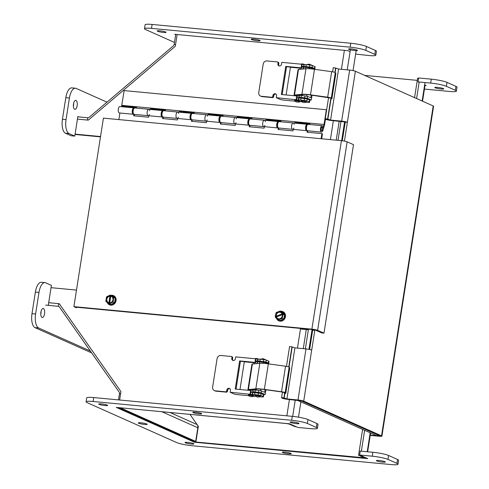 <?xml version="1.0" encoding="UTF-8"?>
<svg xmlns="http://www.w3.org/2000/svg" width="489" height="489" viewBox="0 0 489 489"><rect width="100%" height="100%" fill="white"/><g stroke="black" fill="none" stroke-linecap="round" stroke-linejoin="round"><path stroke-width="0.73" d="M362.612 429.421L358.578 455.186L364.299 457.796L195.887 442.025L196.847 442.453L364.097 458.279A4.377 0.562 -171.1 0 0 366.64 458.162A4.377 0.562 -171.1 0 0 366.64 458.138M414.568 97.641L417.618 78.161L418.615 78.258M358.578 455.186L360.399 455.357M361.371 451.188L364.635 430.326M416.591 98.546L419.183 82.011M364.653 75.385L417.27 80.367M195.887 442.025L198.345 426.316L189.995 414.415L197.153 424.617A4.377 3.918 -66 0 1 197.831 427.759L195.692 441.414L120.38 407.826M120.612 393.682L119.487 393.572A2.005 1.797 -66 0 0 119.175 392.135L59.42 306.994A2.005 1.797 -66 0 0 58.234 306.297L58.601 303.969A4.377 3.918 114 0 1 59.609 304.219M58.601 303.969L59.493 304.054M45.679 305.105L58.234 306.297L59.181 306.719M118.112 407.569L193.552 441.206L195.692 441.414M119.487 393.572L118.497 399.904M87.403 120.056L87.757 117.757A2.005 1.797 -66 0 0 89.126 117.299L173.412 45.789A2.005 1.797 -66 0 0 174.157 44.45L175.563 44.578M88.387 120.037A4.377 3.918 114 0 1 87.824 120.092M87.757 117.757L77.8 116.81M175.734 34.389L174.157 44.45M284.781 392.471L283.932 397.899L281.597 397.557L281.798 397.942A4.377 0.562 -171.1 0 0 287.887 399.36L301.579 400.937L379.403 435.644L378.431 435.717M283.932 397.899L286.921 398.926L297.997 399.978L305.992 348.92A4.377 0.562 8.9 0 1 311.707 350.087L314.8 330.344M288.779 366.939L291.927 346.842L294.916 347.875L305.992 348.92M291.927 346.842L289.592 346.505L286.481 366.371M282.459 392.062L281.597 397.557M330.906 97.922L327.599 119.059L325.258 118.723L325.46 119.108A4.377 0.562 -171.1 0 0 331.554 120.52L344.58 121.895M327.599 119.059L330.588 120.092L341.658 121.138L349.653 70.086A4.377 0.562 8.9 0 1 355.375 71.247L433.205 105.954A4.377 0.562 8.9 0 1 433.584 106.26L381.921 436.151A4.377 0.562 -171.1 0 0 381.542 435.846L303.718 401.145A4.377 0.562 -171.1 0 0 297.997 399.978M334.904 72.396L335.595 68.002L338.584 69.035L349.653 70.086M335.595 68.002L333.254 67.665L332.606 71.822M328.584 97.519L325.258 118.723M311.689 350.081L303.718 401.145M344.439 141.089L347.379 122.311A4.377 0.562 -171.1 0 0 341.658 121.138M347.379 122.311L345.24 122.103L347.379 122.305L355.375 71.247M345.246 122.109L342.324 140.753M309.635 349.488L312.66 330.142M370.21 435.399L379.378 436.267A4.377 0.562 -171.1 0 0 381.921 436.151M370.259 435.063L378.413 435.833M306.725 67.384A2.488 0.318 8.9 0 1 306.548 67.225A2.488 0.318 8.9 0 1 309.042 67.293A2.488 0.318 8.9 0 1 311.469 67.995M302.092 66.859A2.488 0.318 8.9 0 1 304.054 67.231M309.794 64.994L312.41 65.526L312.116 67.415L305.949 66.541A4.01 0.513 -171.1 0 0 303.871 66.516L301.78 66.29L302.074 64.407L304.17 64.627A4.01 0.513 8.9 0 1 306.242 64.658L309.794 64.994L309.494 66.877M296.542 99.75L296.835 97.867L298.932 98.087A4.01 0.513 8.9 0 1 301.004 98.118L307.171 98.986L306.878 100.875L300.711 100.007A4.01 0.513 -171.1 0 0 298.632 99.976L276.273 97.69L276.566 95.807A2.005 1.797 -66 0 0 272.954 95.465L272.813 96.37A1.002 0.899 114 0 1 271.756 97.262L261.377 96.284A3.509 3.142 114 0 1 260.484 96.052A3.509 3.142 114 0 1 258.754 92.549L263.216 64.071A3.509 3.142 114 0 1 266.908 60.936L277.294 61.92A1.002 0.899 114 0 1 278.039 62.983L277.899 63.888A2.005 1.797 -66 0 0 281.511 64.23L281.805 62.347L301.67 64.224L301.102 67.83L285.753 66.376L281.352 94.511L296.695 95.966L296.132 99.573M309.256 101.932A4.01 0.513 8.9 0 1 309.604 102.213L309.898 100.324A4.01 0.513 -171.1 0 0 309.549 100.049L309.256 101.932L306.878 100.875M309.549 100.049L307.171 98.986M294.659 101.125L283.687 100.086A2.885 0.373 8.9 0 1 279.916 99.316L276.273 97.69M309.604 102.213A4.01 0.513 8.9 0 1 307.269 102.317L306.255 102.219M301.676 101.785L299.836 101.614M314.494 68.472A4.01 0.513 8.9 0 1 314.843 68.753L315.136 66.865A4.01 0.513 -171.1 0 0 314.788 66.59L314.494 68.472L312.116 67.415M314.788 66.59L312.41 65.526M282.171 94.591L286.536 66.724L301.884 68.179L302.153 66.461L301.78 66.29M314.843 68.753A4.01 0.513 8.9 0 1 313.712 68.931M301.67 64.224L302.074 64.407M296.695 95.966L297.477 96.315L297.214 97.983M275.943 94.035A2.005 1.797 -66 0 0 273.736 95.813L273.596 96.718A1.002 0.899 114 0 1 272.538 97.611L262.159 96.633A3.509 3.142 114 0 1 261.267 96.4L260.484 96.052M277.55 61.987L278.327 62.335A1.002 0.899 114 0 1 278.822 63.332L278.681 64.236A2.005 1.797 -66 0 0 279.305 66.009M286.536 66.724L285.753 66.376M301.884 68.179L301.102 67.83M295.827 95.655A2.726 0.348 8.9 0 1 295.319 95.361A2.726 0.348 8.9 0 1 295.631 95.251L303.064 94.542A10.018 1.29 8.9 0 1 310.631 95.019L330.026 97.959M330.784 98.723L331.878 98.87L335.876 73.344L335.283 72.604A3.289 0.422 8.9 0 0 331.664 71.675L314.476 69.304A11.302 1.455 -171.1 0 0 305.943 68.766L298.51 69.475A4.01 0.513 -171.1 0 0 298.052 69.634L294.054 95.166A4.01 0.513 -171.1 0 1 294.512 95L298.51 69.475M331.878 98.87L331.285 98.13A3.289 0.422 -171.1 0 0 327.667 97.201L310.478 94.829A11.302 1.455 -171.1 0 0 301.945 94.291L294.512 95M299.225 95.471A4.01 0.513 -171.1 0 0 297.514 95.19L296.964 95.294A2.726 0.348 8.9 0 1 298.975 95.599M301.896 98.203A2.488 0.318 8.9 0 1 301.719 98.051A2.488 0.318 8.9 0 1 304.213 98.112A2.488 0.318 8.9 0 1 306.64 98.815M312.049 95.214L311.291 100.019L307.288 98.234L301.126 97.366A4.01 0.513 -171.1 0 0 299.048 97.335L299.079 95.502L298.693 97.397L300.173 98.057M299.079 95.502L299.341 95.453A4.01 0.513 8.9 0 1 301.42 95.477L307.587 96.351L307.288 98.234M311.23 95.104L310.808 97.788L307.587 96.351M314.58 69.316L312 68.167L311.872 68.986M311.291 100.019L308.999 99.805M303.223 69.022L303.492 67.317L303.131 69.035M303.492 67.317L303.755 67.268A4.01 0.513 8.9 0 1 305.833 67.299L312 68.167M300.13 68.173L290.442 67.256L286.102 94.964M300.454 64.108A2.708 0.348 8.9 0 1 300.49 64.108A2.708 0.348 8.9 0 1 304.488 64.591M299.812 101.779L299.916 101.119A2.708 0.348 -171.1 0 0 298.418 100.563A2.708 0.348 -171.1 0 0 294.574 100.282L294.47 100.942A2.708 0.348 -171.1 0 0 294.543 101.046C297.446 102.47 295.845 101.895 298.614 102.079L299.708 101.859A2.708 0.348 -171.1 0 0 299.812 101.779A2.708 0.348 -171.1 0 0 297.196 101.021A2.708 0.348 -171.1 0 0 294.47 100.942M306.725 64.701L306.744 64.585A2.708 0.348 8.9 0 1 306.847 64.505A2.708 0.348 8.9 0 1 309.164 64.609A2.708 0.348 8.9 0 1 311.799 65.208A2.708 0.348 8.9 0 1 312.013 65.318A2.708 0.348 8.9 0 1 312.092 65.41M306.334 102.152L306.438 101.492A2.708 0.348 -171.1 0 0 306.145 101.278A2.708 0.348 -171.1 0 0 302.55 100.569A2.708 0.348 -171.1 0 0 301.096 100.655L300.992 101.315A2.708 0.348 -171.1 0 0 301.071 101.419C304.372 102.873 303.021 102.617 306.23 102.232A2.708 0.348 -171.1 0 0 306.334 102.152A2.708 0.348 -171.1 0 0 306.047 101.938A2.708 0.348 -171.1 0 0 303.064 101.302A2.708 0.348 -171.1 0 0 300.992 101.315M260.6 361.927A2.488 0.318 8.9 0 1 260.423 361.774A2.488 0.318 8.9 0 1 262.917 361.842A2.488 0.318 8.9 0 1 265.344 362.538M255.967 361.408A2.488 0.318 8.9 0 1 257.929 361.781M263.669 359.543L266.285 360.075L265.992 361.958L259.824 361.09A4.01 0.513 -171.1 0 0 257.746 361.059L255.655 360.839L255.949 358.957L258.045 359.177A4.01 0.513 8.9 0 1 260.117 359.207L263.669 359.543L263.369 361.426M250.417 394.299L250.71 392.416L252.807 392.636A4.01 0.513 8.9 0 1 254.879 392.667L261.047 393.535L260.753 395.418L254.586 394.55A4.01 0.513 -171.1 0 0 252.507 394.525L230.148 392.239L230.441 390.356A2.005 1.797 -66 0 0 226.829 390.014L226.688 390.913A1.002 0.899 114 0 1 225.631 391.811L215.252 390.827A3.509 3.142 114 0 1 214.359 390.595A3.509 3.142 114 0 1 212.629 387.092L217.092 358.62A3.509 3.142 114 0 1 220.783 355.485L231.169 356.469A1.002 0.899 114 0 1 231.914 357.532L231.774 358.437A2.005 1.797 -66 0 0 235.386 358.779L235.68 356.891L255.545 358.773L254.977 362.38L239.628 360.925L235.227 389.061L250.57 390.515L250.007 394.116M263.131 396.481A4.01 0.513 8.9 0 1 263.479 396.756L263.773 394.874A4.01 0.513 -171.1 0 0 263.424 394.592L263.131 396.481L260.753 395.418M263.424 394.592L261.047 393.535M248.534 395.668L237.562 394.635A2.885 0.373 8.9 0 1 233.791 393.865L230.148 392.239M263.479 396.756A4.01 0.513 8.9 0 1 261.144 396.866L260.13 396.768A2.708 0.348 -171.1 0 0 260.209 396.701A2.708 0.348 -171.1 0 0 259.922 396.487A2.708 0.348 -171.1 0 0 256.939 395.846A2.708 0.348 -171.1 0 0 254.867 395.864A2.708 0.348 -171.1 0 0 254.946 395.968C258.247 397.423 256.896 397.16 260.105 396.775M255.551 396.334L253.712 396.163M268.369 363.021A4.01 0.513 8.9 0 1 268.718 363.296L269.011 361.414A4.01 0.513 -171.1 0 0 268.663 361.133L268.369 363.021L265.992 361.958M268.663 361.133L266.285 360.075M236.046 389.14L240.411 361.273L255.759 362.728L256.028 361.004L255.655 360.839M268.718 363.296A4.01 0.513 8.9 0 1 267.587 363.48M255.545 358.773L255.949 358.957M250.57 390.515L251.352 390.864L251.089 392.533M229.818 388.578A2.005 1.797 -66 0 0 227.611 390.363L227.471 391.261A1.002 0.899 114 0 1 226.413 392.16L216.034 391.176A3.509 3.142 114 0 1 215.142 390.943L214.359 390.595M231.425 356.53L232.202 356.878A1.002 0.899 114 0 1 232.697 357.881L232.556 358.785A2.005 1.797 -66 0 0 233.18 360.558M240.411 361.273L239.628 360.925M255.759 362.728L254.977 362.38M249.702 390.204A2.726 0.348 8.9 0 1 249.194 389.91A2.726 0.348 8.9 0 1 249.506 389.8L256.939 389.091A10.018 1.29 8.9 0 1 264.506 389.568L282.385 392.05L283.901 392.508L284.494 393.248M284.659 393.266L285.753 393.419L289.751 367.893L289.158 367.153A3.289 0.422 8.9 0 0 285.539 366.224L268.351 363.853A11.302 1.455 -171.1 0 0 259.818 363.309L252.385 364.024A4.01 0.513 -171.1 0 0 251.927 364.183L247.929 389.709A4.01 0.513 -171.1 0 1 248.388 389.55L252.385 364.024M285.753 393.419L285.16 392.679A3.289 0.422 -171.1 0 0 281.542 391.75L264.353 389.378A11.302 1.455 -171.1 0 0 255.82 388.841L248.388 389.55M253.1 390.02A4.01 0.513 -171.1 0 0 251.389 389.739L250.839 389.843A2.726 0.348 8.9 0 1 252.85 390.149M255.771 392.753A2.488 0.318 8.9 0 1 255.594 392.594A2.488 0.318 8.9 0 1 258.088 392.661A2.488 0.318 8.9 0 1 260.515 393.364M265.924 389.764L265.166 394.568L261.163 392.783L255.001 391.915A4.01 0.513 -171.1 0 0 252.923 391.885L252.954 390.051L252.568 391.946L254.048 392.606M252.954 390.051L253.216 389.996A4.01 0.513 8.9 0 1 255.295 390.026L261.462 390.894L261.163 392.783M265.105 389.647L264.683 392.331L261.462 390.894M268.455 363.865L265.875 362.716L265.747 363.535M265.166 394.568L262.874 394.348M257.098 363.571L257.367 361.866L257.006 363.578M257.367 361.866L257.63 361.817A4.01 0.513 8.9 0 1 259.708 361.848L265.875 362.716M254.005 362.722L244.317 361.805L239.977 389.513M254.329 358.657A2.708 0.348 8.9 0 1 254.366 358.651A2.708 0.348 8.9 0 1 258.363 359.14M253.687 396.328L253.791 395.668A2.708 0.348 -171.1 0 0 252.293 395.112A2.708 0.348 -171.1 0 0 248.449 394.831L248.345 395.491A2.708 0.348 -171.1 0 0 248.418 395.595C251.322 397.019 249.72 396.445 252.489 396.628L253.583 396.402A2.708 0.348 -171.1 0 0 253.687 396.328A2.708 0.348 -171.1 0 0 251.071 395.564A2.708 0.348 -171.1 0 0 248.345 395.491M260.6 359.25L260.619 359.128A2.708 0.348 8.9 0 1 260.723 359.054A2.708 0.348 8.9 0 1 263.039 359.158A2.708 0.348 8.9 0 1 265.674 359.757A2.708 0.348 8.9 0 1 265.888 359.861A2.708 0.348 8.9 0 1 265.967 359.959M260.209 396.701L260.313 396.041A2.708 0.348 -171.1 0 0 260.02 395.827A2.708 0.348 -171.1 0 0 256.425 395.118A2.708 0.348 -171.1 0 0 254.971 395.204L254.867 395.864M297.312 400.308L300.924 400.65L379.874 435.852L376.261 435.51L297.324 400.253M344.629 121.565L341.64 140.673M312.068 329.513L308.956 349.348M305.368 348.865L308.455 329.176M338.027 140.331L340.986 121.413M253.852 39.132A4.511 0.581 8.9 0 1 260.142 40.648A4.511 0.581 8.9 0 1 255.594 40.526A4.511 0.581 8.9 0 1 251.23 39.254A4.511 0.581 8.9 0 1 253.852 39.132M437.447 87.384A4.511 0.581 8.9 0 1 443.731 88.9A4.511 0.581 8.9 0 1 439.189 88.772A4.511 0.581 8.9 0 1 434.825 87.5A4.511 0.581 8.9 0 1 437.447 87.384M159.793 30.807A4.511 0.581 8.9 0 1 166.077 32.323A4.511 0.581 8.9 0 1 161.535 32.195A4.511 0.581 8.9 0 1 157.165 30.923A4.511 0.581 8.9 0 1 159.793 30.807M351.175 48.912A4.511 0.581 8.9 0 1 357.459 50.428A4.511 0.581 8.9 0 1 352.917 50.306A4.511 0.581 8.9 0 1 348.553 49.034A4.511 0.581 8.9 0 1 351.175 48.912M175.679 34.719L174.72 34.291L348.046 50.691L350.093 51.602M355.644 54.077L368.822 55.514A12.023 1.546 -171.1 0 0 375.821 55.202A12.023 1.546 -171.1 0 0 374.776 54.365L365.821 50.373A12.023 1.546 -171.1 0 0 350.106 47.17L151.498 28.38A12.023 1.546 -171.1 0 0 144.499 28.692A12.023 1.546 -171.1 0 0 145.551 29.529L174.475 42.427M375.821 55.202L376.438 51.272A12.023 1.546 -171.1 0 0 375.387 50.434L366.438 46.443A12.023 1.546 -171.1 0 0 350.723 43.24L152.116 24.45A12.023 1.546 -171.1 0 0 145.117 24.768L144.499 28.692M424.44 89.084L449.397 91.443A12.023 1.546 -171.1 0 0 456.396 91.131A12.023 1.546 -171.1 0 0 455.351 90.294L446.396 86.302A12.023 1.546 -171.1 0 0 430.681 83.099L418.04 81.901L418.657 77.977L431.298 79.169A12.023 1.546 -171.1 0 1 447.013 82.372L455.962 86.364A12.023 1.546 -171.1 0 1 457.013 87.201L456.396 91.131M418.04 81.901L419.122 82.384M424.672 84.86L426.182 85.532L425.014 85.422M73.374 106.144A4.511 1.919 95.4 0 0 73.656 103.203M74.628 109.267A4.511 1.919 -84.6 0 1 73.442 104.346A4.511 1.919 -84.6 0 1 75.746 100.355A4.511 1.919 -84.6 0 1 77.231 105.025A4.511 1.919 -84.6 0 1 74.896 109.334A4.511 1.919 -84.6 0 1 74.628 109.267M40.783 314.293A4.511 1.919 95.4 0 0 41.058 311.352M42.036 317.41A4.511 1.919 -84.6 0 1 40.85 312.495A4.511 1.919 -84.6 0 1 43.148 308.504A4.511 1.919 -84.6 0 1 44.633 313.174A4.511 1.919 -84.6 0 1 42.298 317.483A4.511 1.919 -84.6 0 1 42.036 317.41M49.383 305.46L48.332 304.989L51.406 285.356L45.709 282.813A12.023 5.116 95.4 0 0 45 282.624A12.023 5.116 95.4 0 0 38.979 292.416L35.599 314.017A12.023 5.116 95.4 0 0 38.637 327.978L90.324 351.023M45 282.624L41.388 282.281A12.023 5.116 95.4 0 0 35.373 292.074L31.987 313.675A12.023 5.116 95.4 0 0 35.025 327.636L91.62 352.869M106.975 102.158L76.15 88.411A12.023 5.116 95.4 0 0 75.44 88.222A12.023 5.116 95.4 0 0 69.426 98.014L66.039 119.616A12.023 5.116 95.4 0 0 69.077 133.576L74.78 136.113L71.168 135.777L65.471 133.234A12.023 5.116 95.4 0 1 62.433 119.273L65.813 97.672A12.023 5.116 95.4 0 1 71.828 87.879L75.44 88.222M74.78 136.113L77.855 116.48L78.815 116.908M288.62 453.792A4.511 0.581 8.9 0 1 282.33 452.276A4.511 0.581 8.9 0 1 286.878 452.404A4.511 0.581 8.9 0 1 291.242 453.676A4.511 0.581 8.9 0 1 288.62 453.792M199.09 413.871A4.511 0.581 8.9 0 1 192.807 412.355A4.511 0.581 8.9 0 1 197.348 412.484A4.511 0.581 8.9 0 1 201.712 413.755A4.511 0.581 8.9 0 1 199.09 413.871M144.555 424.434A4.511 0.581 8.9 0 1 138.265 422.924A4.511 0.581 8.9 0 1 142.812 423.046A4.511 0.581 8.9 0 1 147.177 424.318A4.511 0.581 8.9 0 1 144.555 424.434M296.407 423.651A4.511 0.581 8.9 0 1 290.124 422.135A4.511 0.581 8.9 0 1 294.671 422.264A4.511 0.581 8.9 0 1 299.036 423.535A4.511 0.581 8.9 0 1 296.407 423.651M105.025 405.546A4.511 0.581 8.9 0 1 98.741 404.03A4.511 0.581 8.9 0 1 103.283 404.152A4.511 0.581 8.9 0 1 107.653 405.424A4.511 0.581 8.9 0 1 105.025 405.546M191.297 444.012A4.511 0.581 8.9 0 1 185.013 442.496A4.511 0.581 8.9 0 1 189.555 442.624A4.511 0.581 8.9 0 1 193.925 443.896A4.511 0.581 8.9 0 1 191.297 444.012M382.679 462.123A4.511 0.581 8.9 0 1 376.396 460.607A4.511 0.581 8.9 0 1 380.943 460.73A4.511 0.581 8.9 0 1 385.308 462.001A4.511 0.581 8.9 0 1 382.679 462.123M194.426 442.233L367.752 458.639L359.617 455.008L372.251 456.2A12.023 1.546 8.9 0 1 387.973 459.403L396.921 463.395A12.023 1.546 8.9 0 1 397.973 464.232A12.023 1.546 8.9 0 1 390.974 464.55L192.366 445.76A12.023 1.546 8.9 0 1 176.651 442.557L87.121 402.636A12.023 1.546 8.9 0 1 86.076 401.799A12.023 1.546 8.9 0 1 93.075 401.481L291.676 420.271A12.023 1.546 8.9 0 1 307.398 423.474L316.346 427.465A12.023 1.546 8.9 0 1 317.398 428.303A12.023 1.546 8.9 0 1 310.399 428.621L297.758 427.423L289.622 423.798L116.29 407.398L194.426 442.233L194.573 441.304M397.973 464.232L398.584 460.308A12.023 1.546 8.9 0 0 397.539 459.471L388.584 455.479A12.023 1.546 8.9 0 0 372.869 452.276L360.228 451.078L359.617 455.008M86.076 401.799L86.694 397.869A12.023 1.546 8.9 0 1 93.686 397.557L292.294 416.347A12.023 1.546 8.9 0 1 308.009 419.55L316.964 423.541A12.023 1.546 8.9 0 1 318.009 424.379L317.398 428.303M353.052 70.599L356.181 50.63M75.037 134.463L100.483 136.871M77.439 119.114L88.271 120.135L175.294 46.302L177.14 34.517M100.532 136.541L75.086 134.133M296.114 426.689L294.855 426.573L289.305 424.097L286.688 423.566L119.31 407.679M300.888 401.903L298.492 417.172M51.045 287.679L76.492 290.087M119.616 400.008L120.936 391.597L59.242 303.693L48.692 302.697M341.414 140.649A4.377 0.562 8.9 0 1 347.135 141.816L353.492 144.652L323.975 333.162L317.612 330.326A4.377 0.562 -171.1 0 0 311.89 329.158L73.894 306.64L103.417 118.13L341.414 140.649L311.89 329.158M323.975 333.162L321.835 332.96L315.472 330.124L312.856 329.592L74.86 307.074L73.894 306.64M162.654 116.877A3.209 1.363 -84.6 0 1 162.201 116.999A3.209 1.363 -84.6 0 1 161.15 113.68A3.209 1.363 -84.6 0 1 162.806 110.618L148.797 109.291A3.209 1.363 95.4 0 0 147.134 112.354A3.209 1.363 95.4 0 0 148.191 115.673A3.209 1.363 -84.6 0 1 147.134 112.354A3.209 1.363 -84.6 0 1 148.797 109.291A3.209 1.363 -84.6 0 1 149.775 110.728M148.797 115.734L148.564 117.219L133.686 115.814L133.931 114.267M133.766 114.145A3.209 1.363 -84.6 0 1 133.314 114.267A3.209 1.363 -84.6 0 1 132.262 110.948A3.209 1.363 -84.6 0 1 133.919 107.886A3.209 1.363 -84.6 0 1 134.341 108.093M134.493 114.377L134.261 115.869M133.509 109.304A1.864 0.795 95.4 0 0 132.861 110.74A1.864 0.795 95.4 0 0 133.179 112.794M191.541 119.609A3.209 1.363 -84.6 0 1 191.095 119.738A3.209 1.363 -84.6 0 1 190.038 116.413A3.209 1.363 -84.6 0 1 191.694 113.35L177.684 112.024A3.209 1.363 95.4 0 0 176.022 115.086A3.209 1.363 95.4 0 0 177.079 118.411A3.209 1.363 -84.6 0 1 176.022 115.086A3.209 1.363 -84.6 0 1 177.684 112.024A3.209 1.363 -84.6 0 1 178.662 113.46M177.684 118.466L177.452 119.952L162.574 118.546L162.819 116.999M162.806 110.618A3.209 1.363 -84.6 0 1 163.228 110.826M163.381 117.115L163.149 118.601M162.403 112.036A1.864 0.795 95.4 0 0 161.749 113.472A1.864 0.795 95.4 0 0 162.073 115.526M220.429 122.342A3.209 1.363 -84.6 0 1 219.983 122.47A3.209 1.363 -84.6 0 1 218.925 119.145A3.209 1.363 -84.6 0 1 220.582 116.082L206.572 114.756A3.209 1.363 95.4 0 0 204.915 117.818A3.209 1.363 95.4 0 0 205.967 121.144A3.209 1.363 -84.6 0 1 204.915 117.818A3.209 1.363 -84.6 0 1 206.572 114.756A3.209 1.363 -84.6 0 1 207.55 116.199M206.572 121.199L206.34 122.684L191.462 121.278L191.706 119.732M191.694 113.35A3.209 1.363 -84.6 0 1 192.116 113.558M192.269 119.848L192.036 121.333M191.291 114.768A1.864 0.795 95.4 0 0 190.637 116.205A1.864 0.795 95.4 0 0 190.961 118.265M249.317 125.074A3.209 1.363 -84.6 0 1 248.87 125.202A3.209 1.363 -84.6 0 1 247.813 121.883A3.209 1.363 -84.6 0 1 249.476 118.815L235.46 117.488A3.209 1.363 95.4 0 0 233.803 120.557A3.209 1.363 95.4 0 0 234.861 123.876A3.209 1.363 -84.6 0 1 233.803 120.557A3.209 1.363 -84.6 0 1 235.46 117.488A3.209 1.363 -84.6 0 1 236.438 118.931M235.46 123.931L235.227 125.422L220.35 124.01L220.594 122.47M220.582 116.082A3.209 1.363 -84.6 0 1 221.004 116.29M221.156 122.58L220.924 124.065M220.178 117.507A1.864 0.795 95.4 0 0 219.524 118.937A1.864 0.795 95.4 0 0 219.848 120.997M278.204 127.806A3.209 1.363 -84.6 0 1 277.758 127.935A3.209 1.363 -84.6 0 1 276.701 124.616A3.209 1.363 -84.6 0 1 278.363 121.547L264.347 120.227A3.209 1.363 95.4 0 0 262.691 123.289A3.209 1.363 95.4 0 0 263.748 126.608A3.209 1.363 -84.6 0 1 262.691 123.289A3.209 1.363 -84.6 0 1 264.347 120.227A3.209 1.363 -84.6 0 1 265.331 121.663M264.347 126.669L264.115 128.155L249.237 126.743L249.482 125.202M249.476 118.815A3.209 1.363 -84.6 0 1 249.891 119.023M250.044 125.312L249.812 126.798M249.066 120.239A1.864 0.795 95.4 0 0 248.412 121.669A1.864 0.795 95.4 0 0 248.736 123.729M307.092 130.545A3.209 1.363 -84.6 0 1 306.646 130.667A3.209 1.363 -84.6 0 1 305.588 127.348A3.209 1.363 -84.6 0 1 307.251 124.285L293.235 122.959A3.209 1.363 95.4 0 0 291.578 126.021A3.209 1.363 95.4 0 0 292.636 129.34A3.209 1.363 -84.6 0 1 291.578 126.021A3.209 1.363 -84.6 0 1 293.235 122.959A3.209 1.363 -84.6 0 1 294.219 124.395M293.235 129.402L293.003 130.887L278.125 129.481L278.369 127.935M278.363 121.547A3.209 1.363 -84.6 0 1 278.779 121.755M278.932 128.045L278.699 129.536M277.954 122.971A1.864 0.795 95.4 0 0 277.3 124.402A1.864 0.795 95.4 0 0 277.624 126.462M307.819 130.777L307.587 132.268M321.096 138.729L321.89 133.619L322.44 133.864L321.664 138.784M307.251 124.285A3.209 1.363 -84.6 0 1 307.667 124.493M133.919 107.886L119.909 106.559A3.209 1.363 95.4 0 0 118.246 109.622A3.209 1.363 95.4 0 0 119.304 112.941L133.314 114.267M306.841 125.704A1.864 0.795 95.4 0 0 306.187 127.14A1.864 0.795 95.4 0 0 306.511 129.194M321.89 133.619L307.019 132.213L307.257 130.667M119.909 113.002L118.876 119.597M322.006 127.293A1.601 0.685 95.4 0 0 321.976 127.287A1.601 0.685 95.4 0 0 321.145 128.821A1.601 0.685 95.4 0 0 321.67 130.477A1.601 0.685 95.4 0 0 322.502 128.986A1.601 0.685 95.4 0 0 322.006 127.293M136.474 107.549L121.651 105.954L136.529 107.366L136.309 108.112M148.797 109.291L134.787 107.965A3.209 1.363 95.4 0 0 133.124 111.027A3.209 1.363 95.4 0 0 134.182 114.353L148.191 115.673A3.209 1.363 -84.6 0 0 149.426 114.444M150.319 109.432L150.539 108.686L151.083 108.931L150.918 109.493M177.684 112.024L163.674 110.697A3.209 1.363 95.4 0 0 162.012 113.76A3.209 1.363 95.4 0 0 163.069 117.085L177.079 118.411A3.209 1.363 -84.6 0 0 178.314 117.177M150.539 108.686L165.416 110.098L165.196 110.844M165.361 110.282L151.083 108.931M179.206 112.17L179.426 111.425L179.97 111.663L179.805 112.225M206.572 114.756L192.562 113.43A3.209 1.363 95.4 0 0 190.899 116.498A3.209 1.363 95.4 0 0 191.957 119.817L205.967 121.144A3.209 1.363 -84.6 0 0 207.202 119.915M179.426 111.425L194.304 112.831L194.084 113.576M194.249 113.014L179.97 111.663M208.094 114.903L208.314 114.157L208.858 114.395L208.693 114.958M235.46 117.488L221.45 116.168A3.209 1.363 95.4 0 0 219.787 119.23A3.209 1.363 95.4 0 0 220.845 122.55L234.861 123.876A3.209 1.363 -84.6 0 0 236.089 122.647M208.314 114.157L223.192 115.563L222.972 116.309M223.137 115.752L208.858 114.395M236.982 117.635L237.202 116.889L237.746 117.134L237.581 117.69M264.347 120.227L250.337 118.9A3.209 1.363 95.4 0 0 248.681 121.963A3.209 1.363 95.4 0 0 249.732 125.282L263.748 126.608A3.209 1.363 -84.6 0 0 264.977 125.38M237.202 116.889L252.079 118.295L251.859 119.041M252.024 118.485L237.746 117.134M265.869 120.367L266.089 119.622L266.633 119.866L266.468 120.422M293.235 122.959L279.225 121.633A3.209 1.363 95.4 0 0 277.569 124.695A3.209 1.363 95.4 0 0 278.626 128.014L292.636 129.34A3.209 1.363 -84.6 0 0 293.865 128.112M266.089 119.622L280.967 121.027L280.747 121.773M280.912 121.217L266.633 119.866M325.466 119.12L324.586 124.738L322.929 130.337A3.209 1.363 -84.6 0 1 321.524 132.079A3.209 1.363 -84.6 0 1 320.466 128.754A3.209 1.363 -84.6 0 1 322.129 125.691A3.209 1.363 -84.6 0 1 323.162 127.476L324.042 124.493L326.359 109.732L124.139 90.593L121.651 105.954M309.8 123.949L295.527 122.598L295.356 123.161M294.757 123.1L294.977 122.354L309.855 123.766L309.635 124.512M121.828 105.361L324.042 124.493M294.977 122.354L295.527 122.598M322.129 125.691L308.113 124.365A3.209 1.363 95.4 0 0 306.456 127.427A3.209 1.363 95.4 0 0 307.514 130.752L321.524 132.079M321.065 128.546A1.864 0.795 -84.6 0 1 322 127.024A1.864 0.795 -84.6 0 1 322.618 128.955A1.864 0.795 -84.6 0 1 321.646 130.74A1.864 0.795 -84.6 0 1 321.065 128.546M314.879 329.934L314.812 330.35L313.186 329.623L74.86 307.074L76.486 307.795M314.812 330.35L311.976 330.081M308.363 329.739L300.466 328.987M283.73 313.981L275.979 316.939L275.203 316.591L282.954 313.632L284.036 314.274L283.926 314.72L283.143 314.372L275.393 317.33L278.1 319.965L282.177 318.412L283.143 314.372M277.294 319.183A4.627 4.144 -66 0 0 279.598 320.631A4.627 4.144 -66 0 0 283.675 319.079A4.627 4.144 -66 0 0 284.751 314.592L283.675 319.079L282.177 318.412M284.751 314.592A4.627 4.144 -66 0 0 281.743 311.67L284.751 314.592L284.036 314.274M275.203 316.591L276.169 312.557L280.246 310.998L282.954 313.632M275.704 316.401A3.851 3.447 114 0 1 278.247 311.927A3.851 3.447 114 0 1 282.446 313.828M282.642 314.568A3.851 3.447 114 0 1 280.099 319.042A3.851 3.447 114 0 1 275.894 317.141M276.261 316.297A3.368 3.013 114 0 1 278.492 312.428A3.368 3.013 114 0 1 282.153 314.048M282.349 314.788A3.368 3.013 114 0 1 280.118 318.651A3.368 3.013 114 0 1 276.45 317.037M280.888 311.285A5.012 4.487 114 0 1 282.831 311.627A5.012 4.487 114 0 1 285.221 317.061A5.012 4.487 114 0 1 279.629 321.059A5.012 4.487 114 0 1 278.748 320.784A5.012 4.487 114 0 1 276.566 318.473M283.675 319.079L279.598 320.631L278.1 319.965M281.743 311.67L280.246 310.998M278.822 320.815A5.012 4.487 -66 0 0 278.889 320.845A5.012 4.487 -66 0 0 285.032 318.094A5.012 4.487 -66 0 0 282.972 311.689A5.012 4.487 -66 0 0 282.899 311.658M111.156 295.332L111.602 295.533L110.82 295.185L109.475 303.797L110.251 304.146L109.86 304.341L108.754 303.73L110.098 295.111L110.783 295.417M110.777 296.132L109.713 302.935M110.82 295.185L113.754 297.532L113.045 302.068L109.475 303.797M107.751 302.929A4.627 4.144 -66 0 0 110.575 304.659A4.627 4.144 -66 0 0 114.542 302.734A4.627 4.144 -66 0 0 115.251 298.198A4.627 4.144 -66 0 0 111.993 295.588L115.251 298.198L113.754 297.532M111.993 295.588L111.278 295.27M108.754 303.73L105.82 301.383L106.529 296.847L110.098 295.111M115.251 298.198L114.542 302.734L110.575 304.659L109.86 304.341M108.839 303.174A3.851 3.447 114 0 1 106.321 299.127A3.851 3.447 114 0 1 110.013 295.674M110.734 295.741A3.851 3.447 114 0 1 113.252 299.781A3.851 3.447 114 0 1 109.56 303.241M109.041 302.758A3.368 3.013 114 0 1 106.883 299.225A3.368 3.013 114 0 1 110.068 296.206M110.789 296.273A3.368 3.013 114 0 1 112.953 299.8A3.368 3.013 114 0 1 109.762 302.825M111.296 295.277A5.012 4.487 114 0 1 113.442 295.601A5.012 4.487 114 0 1 114.328 296.138A5.012 4.487 114 0 1 114.927 303.003A5.012 4.487 114 0 1 109.365 304.751A5.012 4.487 114 0 1 108.485 304.213A5.012 4.487 114 0 1 107.195 302.483M114.542 302.734L113.045 302.068M109.432 304.781A5.012 4.487 -66 0 0 109.505 304.818A5.012 4.487 -66 0 0 115.642 302.068A5.012 4.487 -66 0 0 113.582 295.662A5.012 4.487 -66 0 0 113.515 295.631M367.221 451.738L370.185 432.802M422.141 101.021L425.033 82.562M363.131 457.851L363.223 457.258M197.831 427.759L161.963 411.762M170.044 412.527L197.153 424.617M281.798 397.942L284.133 398.284L284.916 393.303M289.023 367.056L292.129 347.227M294.916 347.875L286.921 398.926M325.46 119.108L327.801 119.444L331.041 98.754M335.148 72.506L335.796 68.387M338.584 69.035L330.588 120.092M381.542 435.846L433.205 105.954M303.871 66.516L304.17 64.627M306.242 64.658L305.949 66.541M303.608 66.565L303.901 64.682M298.632 99.976L298.932 98.087M301.004 98.118L300.711 100.007M304.555 98.454L304.256 100.337M298.369 100.025L298.663 98.142M273.736 95.813L272.954 95.465M273.596 96.718L272.813 96.37M272.538 97.611L271.756 97.262M262.159 96.633L261.377 96.284M278.822 63.332L278.039 62.983M278.681 64.236L277.899 63.888M331.285 98.13L335.283 72.604M327.667 97.201L331.664 71.675M310.478 94.829L314.476 69.304M301.945 94.291L305.943 68.766M304.965 95.813L304.671 97.702M299.048 97.335L299.341 95.453M301.42 95.477L301.126 97.366M309.378 67.635L309.201 68.766M303.486 68.998L303.755 67.268M305.833 67.299L305.594 68.796M257.746 361.059L258.045 359.177M260.117 359.207L259.824 361.09M257.483 361.114L257.776 359.226M252.507 394.525L252.807 392.636M254.879 392.667L254.586 394.55M258.43 393.003L258.131 394.886M252.245 394.574L252.538 392.691M227.611 390.363L226.829 390.014M227.471 391.261L226.688 390.913M226.413 392.16L225.631 391.811M216.034 391.176L215.252 390.827M232.697 357.881L231.914 357.532M232.556 358.785L231.774 358.437M285.16 392.679L289.158 367.153M281.542 391.75L285.539 366.224M264.353 389.378L268.351 363.853M255.82 388.841L259.818 363.309M258.84 390.363L258.547 392.245M252.923 391.885L253.216 389.996M255.295 390.026L255.001 391.915M263.253 362.178L263.076 363.315M257.361 363.547L257.63 361.817M259.708 361.848L259.47 363.345M374.776 54.365L375.387 50.434M365.821 50.373L366.438 46.443M350.106 47.17L350.723 43.24M151.498 28.38L152.116 24.45M455.351 90.294L455.962 86.364M446.396 86.302L447.013 82.372M430.681 83.099L431.298 79.169M38.979 292.416L35.373 292.074M35.599 314.017L31.987 313.675M38.637 327.978L35.025 327.636M69.426 98.014L65.813 97.672M66.039 119.616L62.433 119.273M69.077 133.576L65.471 133.234M372.869 452.276L372.251 456.2M388.584 455.479L387.973 459.403M397.539 459.471L396.921 463.395M93.686 397.557L93.075 401.481M292.294 416.347L291.676 420.271M308.009 419.55L307.398 423.474M316.964 423.541L316.346 427.465M350.375 49.799L347.233 69.854M339.189 121.241L336.224 140.16M330.411 139.609L333.37 120.691M341.42 69.304L344.39 50.343M306.285 329.543L303.29 348.663M295.24 400.057L292.685 416.384M286.866 415.833L289.421 399.507M297.471 348.113L300.552 328.425M347.135 141.816L317.612 330.326M425.075 85.037L422.545 101.199M370.589 432.979L367.642 451.781M302.11 95.544L302.251 94.621M300.154 68.014L299.946 69.334M295.894 95.227L295.79 95.881M304.892 64.585L302.685 63.894L300.325 64.138M302.575 94.591L302.422 95.575M306.988 94.615L306.756 96.101M306.847 64.505C310.203 64.206 307.899 63.668 312.013 65.318M255.985 390.094L256.126 389.165M254.029 362.563L253.822 363.883M249.769 389.776L249.665 390.43M258.767 359.128L256.56 358.443L254.201 358.681M256.45 389.134L256.297 390.124M260.863 389.165L260.631 390.65M260.723 359.054C264.078 358.749 261.774 358.211 265.888 359.861M306.646 130.667L292.636 129.34M277.758 127.935L263.748 126.608M248.87 125.202L234.861 123.876M219.983 122.47L205.967 121.144M191.095 119.738L177.079 118.411M162.201 116.999L148.191 115.673M321.976 127.287L321.573 127.25M321.67 130.477L321.267 130.441"/></g></svg>
